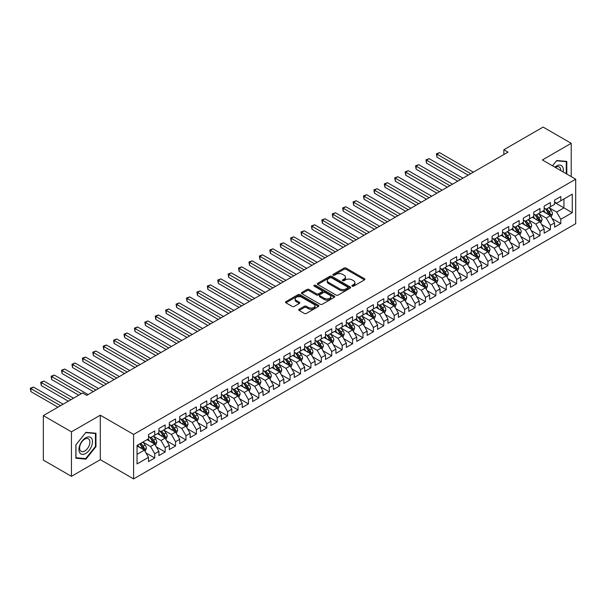 <?xml version="1.0" encoding="UTF-8"?>
<svg xmlns="http://www.w3.org/2000/svg" width="606" height="606" viewBox="0 0 606 606"><rect width="100%" height="100%" fill="white"/><g stroke="black" fill="none" stroke-linecap="round" stroke-linejoin="round"><path stroke-width="0.91" d="M352.184 286.153A1.015 0.583 0 0 0 353.616 286.153L364.471 279.889A1.447 0.833 0 0 0 364.895 279.298A1.447 0.833 0 0 0 364.471 278.707L346.079 268.087A1.447 0.833 0 0 0 344.034 268.087L333.171 274.351A1.015 0.583 0 0 0 332.876 274.768A1.015 0.583 0 0 0 333.171 275.177A1.015 0.583 0 0 0 334.603 275.177L336.012 274.366A4.628 2.674 0 0 1 342.549 274.366L344.087 275.253A4.628 2.674 0 0 1 345.443 277.139A4.628 2.674 0 0 1 344.087 279.033L342.678 279.843A1.015 0.583 0 0 0 342.382 280.252A1.015 0.583 0 0 0 342.678 280.669A1.015 0.583 0 0 0 344.11 280.669L345.518 279.858A4.628 2.674 0 0 1 352.056 279.858L353.586 280.745A4.628 2.674 0 0 1 354.942 282.631A4.628 2.674 0 0 1 353.586 284.517L352.184 285.328A1.015 0.583 0 0 0 351.889 285.744A1.015 0.583 0 0 0 352.184 286.153L352.184 285.328M299.167 309.272A1.447 0.833 0 0 0 298.743 309.863A1.447 0.833 0 0 0 299.167 310.454L304.326 313.431A1.447 0.833 0 0 0 306.371 313.431L318.43 306.469A1.447 0.833 0 0 0 318.854 305.878A1.447 0.833 0 0 0 318.43 305.288L300.038 294.667A1.447 0.833 0 0 0 297.993 294.667L285.934 301.629A1.447 0.833 0 0 0 285.509 302.22A1.447 0.833 0 0 0 285.934 302.811L292.168 306.409A1.447 0.833 0 0 0 294.213 306.409L299.372 303.432A1.447 0.833 0 0 0 299.796 302.841A1.447 0.833 0 0 0 299.372 302.25L296.281 300.462A3.863 2.235 0 0 1 295.145 298.887A3.863 2.235 0 0 1 297.538 296.826A3.863 2.235 0 0 1 301.75 297.304L313.863 304.303A3.863 2.235 0 0 1 314.991 305.878A3.863 2.235 0 0 1 312.605 307.939A3.863 2.235 0 0 1 308.393 307.454L306.371 306.288A1.447 0.833 0 0 0 304.326 306.288L299.167 309.272L299.167 310.454L304.326 307.492L304.326 306.288M71.447 431.851L71.447 476.339L100.293 459.681L100.293 415.201L71.447 431.851L43.337 415.625L82.59 392.961L86.756 395.362L508.025 152.144L503.859 149.743L503.859 154.553M100.293 415.201L133.608 434.434L575.7 179.194L575.7 223.682L133.608 478.922L133.608 434.434M571.223 176.611L571.223 143.311L542.385 159.961L575.7 179.194M571.223 143.311L543.112 127.078L503.859 149.743M336.11 295.077A1.447 0.833 0 0 0 338.156 295.077L350.215 288.115A1.447 0.833 0 0 0 350.639 287.524A1.447 0.833 0 0 0 350.215 286.941L331.823 276.313A1.447 0.833 0 0 0 329.778 276.313L317.718 283.282A1.447 0.833 0 0 0 317.294 283.866A1.447 0.833 0 0 0 317.718 284.456L336.11 295.077M314.597 286.373A1.015 0.583 0 0 1 315.62 286.517L315.62 285.312L334.323 296.114A1.447 0.833 0 0 1 334.747 296.705A1.447 0.833 0 0 1 334.323 297.296L322.263 304.257A1.447 0.833 0 0 1 320.218 304.257L301.826 293.637L306.984 290.675L306.984 289.471L301.826 292.456A1.447 0.833 0 0 0 301.402 293.046A1.447 0.833 0 0 0 301.826 293.637L301.826 292.456M306.984 290.675A1.447 0.833 0 0 1 309.03 290.675L309.03 289.471A1.447 0.833 0 0 0 306.984 289.471M309.03 289.471L316.491 293.781A1.447 0.833 0 0 0 318.536 293.781L321.96 291.804A1.447 0.833 0 0 0 322.384 291.213A1.447 0.833 0 0 0 321.96 290.622L314.188 286.138A1.015 0.583 0 0 1 313.893 285.729A1.015 0.583 0 0 1 314.522 285.191A1.015 0.583 0 0 1 315.62 285.312M554.566 202.465L563.936 207.873L563.936 198.973L572.261 194.162L560.808 200.775L560.808 196.511L554.566 200.116L554.566 204.381L550.399 206.79L550.399 202.518L544.15 206.131L544.15 210.396L539.984 212.797L539.984 208.532L533.742 212.138L533.742 216.41L529.576 218.811L529.576 214.547L523.326 218.152L523.326 222.417L519.16 224.826L519.16 220.554L512.918 224.159L512.918 228.432L508.752 230.833L508.752 226.568L502.503 230.174L502.503 234.439L498.337 236.848L498.337 232.575L492.095 236.181L492.095 240.453L487.928 242.855L487.928 238.59L481.679 242.195L481.679 246.46L477.513 248.869L477.513 244.597L471.271 248.21L471.271 252.475L467.105 254.876L467.105 250.611L460.855 254.217L460.855 258.489L456.689 260.891L456.689 256.626L450.447 260.232L450.447 264.496L446.281 266.905L446.281 262.633L440.032 266.239L440.032 270.511L435.865 272.912L435.865 268.647L429.624 272.253L429.624 276.518L425.457 278.927L425.457 274.654L419.208 278.26L419.208 282.532L415.042 284.934L415.042 280.669L408.792 284.275L408.792 288.539L404.634 290.948L404.634 286.676L398.384 290.289L398.384 294.554L394.218 296.955L394.218 292.69L387.969 296.296L387.969 300.568L383.81 302.97L383.81 298.705L377.561 302.311L377.561 306.575L373.394 308.984L373.394 304.712L367.145 308.318L367.145 312.59L362.986 314.991L362.986 310.726L356.737 314.332L356.737 318.597L352.571 321.006L352.571 316.733L346.321 320.339L346.321 324.611L342.163 327.013L342.163 322.748L335.913 326.354L335.913 330.618L331.747 333.027L331.747 328.755L325.498 332.368L325.498 336.633L321.339 339.034L321.339 334.77L315.09 338.375L315.09 342.648L310.923 345.049L310.923 340.784L304.674 344.39L304.674 348.655L300.508 351.063L300.508 346.791L294.266 350.397L294.266 354.669L290.1 357.07L290.1 352.806L283.85 356.411L283.85 360.676L279.684 363.085L279.684 358.813L273.442 362.418L273.442 366.691L269.276 369.092L269.276 364.827L263.027 368.433L263.027 372.698L258.86 375.106L258.86 370.834L252.619 374.447L252.619 378.712L248.452 381.113L248.452 376.849L242.203 380.454L242.203 384.727L238.037 387.128L238.037 382.863L231.795 386.469L231.795 390.734L227.629 393.142L227.629 388.87L221.379 392.476L221.379 396.748L217.213 399.149L217.213 394.885L210.971 398.49L210.971 402.755L206.805 405.164L206.805 400.892L200.556 404.497L200.556 408.77L196.389 411.171L196.389 406.906L190.148 410.512L190.148 414.777L185.981 417.186L185.981 412.913L179.732 416.527L179.732 420.791L175.566 423.193L175.566 418.928L169.324 422.533L169.324 426.806L165.158 429.207L165.158 424.942L158.908 428.548L158.908 432.813L154.742 435.222L154.742 430.949L148.5 434.555L148.5 438.827L137.047 445.44L137.047 463.954L148.5 457.341L144.334 450.129L137.047 445.918M572.261 194.162L572.261 212.683L560.808 219.296L556.649 212.077L549.097 207.722M552.013 218.478L560.808 223.561L560.808 219.296M560.808 223.561L554.566 227.167L554.566 222.902L550.399 225.303L546.233 218.092L538.689 213.729M541.597 224.493L550.399 229.576L550.399 225.303M550.399 229.576L544.15 233.181L544.15 228.909L539.984 231.318L535.825 224.099L528.273 219.743M531.189 230.507L539.984 235.582L539.984 231.318M539.984 235.582L533.742 239.188L533.742 234.923L529.576 237.325L525.41 230.113L517.865 225.758M520.774 236.514L529.576 241.597L529.576 237.325M529.576 241.597L523.326 245.203L523.326 240.93L519.16 243.339L515.002 236.128L507.449 231.765M510.366 242.529L519.16 247.604L519.16 243.339M519.16 247.604L512.918 251.21L512.918 246.945L508.752 249.346L504.586 242.135L497.034 237.779M499.95 248.536L508.752 253.619L508.752 249.346M508.752 253.619L502.503 257.224L502.503 252.96L498.337 255.361L494.178 248.149L486.626 243.786M489.542 254.55L498.337 259.626L498.337 255.361M498.337 259.626L492.095 263.239L492.095 258.967L487.928 261.375L483.762 254.156L476.21 249.801M479.126 260.557L487.928 265.64L487.928 261.375M487.928 265.64L481.679 269.246L481.679 264.981L477.513 267.382L473.347 260.171L465.802 255.808M468.718 266.572L477.513 271.655L477.513 267.382M477.513 271.655L471.271 275.26L471.271 270.988L467.105 273.397L462.939 266.178L455.386 261.822M458.303 272.586L467.105 277.662L467.105 273.397M467.105 277.662L460.855 281.267L460.855 277.003L456.689 279.404L452.523 272.192L444.978 267.837M447.895 278.593L456.689 283.676L456.689 279.404M456.689 283.676L450.447 287.282L450.447 283.01L446.281 285.418L442.115 278.207L434.563 273.844M437.479 284.608L446.281 289.683L446.281 285.418M446.281 289.683L440.032 293.289L440.032 289.024L435.865 291.425L431.699 284.214L424.155 279.858M427.071 290.615L435.865 295.698L435.865 291.425M435.865 295.698L429.624 299.303L429.624 295.039L425.457 297.44L421.291 290.229L413.739 285.865M416.655 296.629L425.457 301.705L425.457 297.44M425.457 301.705L419.208 305.318L419.208 301.046L415.042 303.454L410.876 296.236L403.331 291.88M406.247 302.636L415.042 307.719L415.042 303.454M415.042 307.719L408.792 311.325L408.792 307.06L404.634 309.461L400.468 302.25L392.915 297.887M395.832 308.651L404.634 313.734L404.634 309.461M404.634 313.734L398.384 317.339L398.384 313.067L394.218 315.476L390.052 308.257L382.507 303.901M385.424 314.665L394.218 319.741L394.218 315.476M394.218 319.741L387.969 323.346L387.969 319.082L383.81 321.483L379.644 314.272L372.092 309.916M375.008 320.672L383.81 325.755L383.81 321.483M383.81 325.755L377.561 329.361L377.561 325.089L373.394 327.498L369.228 320.286L361.684 315.923M364.6 326.687L373.394 331.762L373.394 327.498M373.394 331.762L367.145 335.368L367.145 331.103L362.986 333.505L358.82 326.293L351.268 321.938M354.184 332.694L362.986 337.777L362.986 333.505M362.986 337.777L356.737 341.383L356.737 337.118L352.571 339.519L348.405 332.308L340.86 327.944M343.776 338.709L352.571 343.784L352.571 339.519M352.571 343.784L346.321 347.397L346.321 343.125L342.163 345.534L337.996 338.315L330.444 333.959M333.361 344.716L342.163 349.798L342.163 345.534M342.163 349.798L335.913 353.404L335.913 349.139L331.747 351.541L327.581 344.329L320.036 339.966M322.953 350.73L331.747 355.813L331.747 351.541M331.747 355.813L325.498 359.419L325.498 355.146L321.339 357.555L317.173 350.336L309.621 345.981M312.537 356.745L321.339 361.82L321.339 357.555M321.339 361.82L315.09 365.426L315.09 361.161L310.923 363.562L306.757 356.351L299.212 351.995M302.129 362.752L310.923 367.834L310.923 363.562M310.923 367.834L304.674 371.44L304.674 367.168L300.508 369.577L296.349 362.365L288.797 358.002M291.713 368.766L300.508 373.841L300.508 369.577M300.508 373.841L294.266 377.447L294.266 373.182L290.1 375.584L285.934 368.372L278.389 364.017M281.305 374.773L290.1 379.856L290.1 375.584M290.1 379.856L283.85 383.462L283.85 379.197L279.684 381.598L275.525 374.387L267.973 370.024M270.89 380.788L279.684 385.863L279.684 381.598M279.684 385.863L273.442 389.476L273.442 385.204L269.276 387.613L265.11 380.394L257.565 376.038M260.474 386.795L269.276 391.877L269.276 387.613M269.276 391.877L263.027 395.483L263.027 391.218L258.86 393.62L254.702 386.408L247.15 382.045M250.066 392.809L258.86 397.892L258.86 393.62M258.86 397.892L252.619 401.498L252.619 397.225L248.452 399.634L244.286 392.415L236.741 388.06M239.65 398.824L248.452 403.899L248.452 399.634M248.452 403.899L242.203 407.505L242.203 403.24L238.037 405.641L233.878 398.43L226.326 394.074M229.242 404.831L238.037 409.914L238.037 405.641M238.037 409.914L231.795 413.519L231.795 409.247L227.629 411.656L223.462 404.444L215.918 400.081M218.827 410.845L227.629 415.921L227.629 411.656M227.629 415.921L221.379 419.526L221.379 415.262L217.213 417.663L213.054 410.451L205.502 406.096M208.419 416.852L217.213 421.935L217.213 417.663M217.213 421.935L210.971 425.541L210.971 421.276L206.805 423.677L202.639 416.466L195.087 412.103M198.003 422.867L206.805 427.942L206.805 423.677M206.805 427.942L200.556 431.555L200.556 427.283L196.389 429.692L192.231 422.473L184.678 418.117M187.595 428.874L196.389 433.957L196.389 429.692M196.389 433.957L190.148 437.562L190.148 433.298L185.981 435.699L181.815 428.487L174.263 424.124M177.179 434.888L185.981 439.971L185.981 435.699M185.981 439.971L179.732 443.577L179.732 439.305L175.566 441.713L171.4 434.494L163.855 430.139M166.771 440.903L175.566 445.978L175.566 441.713M175.566 445.978L169.324 449.584L169.324 445.319L165.158 447.72L160.991 440.509L153.439 436.153M156.356 446.91L165.158 451.993L165.158 447.72M165.158 451.993L158.908 455.598L158.908 451.326L154.742 453.735L150.576 446.524L143.031 442.16M145.948 452.924L154.742 458L154.742 453.735M154.742 458L148.5 461.605L148.5 457.341M148.5 436.418L150.576 437.623L154.742 435.222M137.047 454.333L144.334 450.129M158.908 430.411L160.991 431.608L165.158 429.207M150.576 446.524L154.742 444.115L147.038 439.668M158.908 451.326L154.742 444.115M169.324 424.397L171.4 425.601L175.566 423.193M160.991 440.509L165.158 438.108L157.454 433.654M169.324 445.319L165.158 438.108M179.732 418.39L181.815 419.587L185.981 417.186M171.4 434.494L175.566 432.093L167.862 427.647M179.732 439.305L175.566 432.093M190.148 412.375L192.231 413.58L196.389 411.171M181.815 428.487L185.981 426.079L178.278 421.632M190.148 433.298L185.981 426.079M200.556 406.361L202.639 407.565L206.805 405.164M192.231 422.473L196.389 420.072L188.686 415.625M200.556 427.283L196.389 420.072M210.971 400.354L213.054 401.558L217.213 399.149M202.639 416.466L206.805 414.057L199.101 409.611M210.971 421.276L206.805 414.057M221.379 394.339L223.462 395.544L227.629 393.142M213.054 410.451L217.213 408.05L209.509 403.596M221.379 415.262L217.213 408.05M231.795 388.332L233.878 389.529L238.037 387.128M223.462 404.444L227.629 402.036L219.925 397.589M231.795 409.247L227.629 402.036M242.203 382.318L244.286 383.522L248.452 381.113M233.878 398.43L238.037 396.029L230.333 391.574M242.203 403.24L238.037 396.029M252.619 376.311L254.702 377.508L258.86 375.106M244.286 392.415L248.452 390.014L240.749 385.567M252.619 397.225L248.452 390.014M263.027 370.296L265.11 371.501L269.276 369.092M254.702 386.408L258.86 383.999L251.157 379.553M263.027 391.218L258.86 383.999M273.442 364.282L275.525 365.486L279.684 363.085M265.11 380.394L269.276 377.992L261.572 373.546M273.442 385.204L269.276 377.992M283.85 358.275L285.934 359.479L290.1 357.07M275.525 374.387L279.684 371.978L271.98 367.531M283.85 379.197L279.684 371.978M294.266 352.26L296.349 353.465L300.508 351.063M285.934 368.372L290.1 365.971L282.396 361.517M294.266 373.182L290.1 365.971M304.674 346.253L306.757 347.45L310.923 345.049M296.349 362.365L300.508 359.956L292.804 355.51M304.674 367.168L300.508 359.956M315.09 340.239L317.173 341.443L321.339 339.034M306.757 356.351L310.923 353.949L303.22 349.495M315.09 361.161L310.923 353.949M325.498 334.232L327.581 335.429L331.747 333.027M317.173 350.336L321.339 347.935L313.628 343.488M325.498 355.146L321.339 347.935M335.913 328.217L337.996 329.422L342.163 327.013M327.581 344.329L331.747 341.92L324.043 337.474M335.913 349.139L331.747 341.92M346.321 322.203L348.405 323.407L352.571 321.006M337.996 338.315L342.163 335.913L334.451 331.467M346.321 343.125L342.163 335.913M356.737 316.196L358.82 317.4L362.986 314.991M348.405 332.308L352.571 329.899L344.867 325.452M356.737 337.118L352.571 329.899M367.145 310.181L369.228 311.386L373.394 308.984M358.82 326.293L362.986 323.892L355.275 319.438M367.145 331.103L362.986 323.892M377.561 304.174L379.644 305.371L383.81 302.97M369.228 320.286L373.394 317.877L365.691 313.431M377.561 325.089L373.394 317.877M387.969 298.16L390.052 299.364L394.218 296.955M379.644 314.272L383.81 311.87L376.099 307.416M387.969 319.082L383.81 311.87M398.384 292.153L400.468 293.349L404.634 290.948M390.052 308.257L394.218 305.856L386.514 301.409M398.384 313.067L394.218 305.856M408.792 286.138L410.876 287.342L415.042 284.934M400.468 302.25L404.634 299.841L396.93 295.395M408.792 307.06L404.634 299.841M419.208 280.123L421.291 281.328L425.457 278.927M410.876 296.236L415.042 293.834L407.338 289.388M419.208 301.046L415.042 293.834M429.624 274.117L431.699 275.321L435.865 272.912M421.291 290.229L425.457 287.82L417.754 283.373M429.624 295.039L425.457 287.82M440.032 268.102L442.115 269.306L446.281 266.905M431.699 284.214L435.865 281.813L428.162 277.359M440.032 289.024L435.865 281.813M450.447 262.095L452.523 263.292L456.689 260.891M442.115 278.207L446.281 275.798L438.577 271.352M450.447 283.01L446.281 275.798M460.855 256.08L462.939 257.285L467.105 254.876M452.523 272.192L456.689 269.791L448.985 265.337M460.855 277.003L456.689 269.791M471.271 250.073L473.347 251.27L477.513 248.869M462.939 266.178L467.105 263.777L459.401 259.33M471.271 270.988L467.105 263.777M481.679 244.059L483.762 245.263L487.928 242.855M473.347 260.171L477.513 257.762L469.809 253.316M481.679 264.981L477.513 257.762M492.095 238.044L494.178 239.249L498.337 236.848M483.762 254.156L487.928 251.755L480.225 247.309M492.095 258.967L487.928 251.755M502.503 232.037L504.586 233.242L508.752 230.833M494.178 248.149L498.337 245.741L490.633 241.294M502.503 252.96L498.337 245.741M512.918 226.023L515.002 227.227L519.16 224.826M504.586 242.135L508.752 239.734L501.048 235.28M512.918 246.945L508.752 239.734M523.326 220.016L525.41 221.213L529.576 218.811M515.002 236.128L519.16 233.719L511.456 229.273M523.326 240.93L519.16 233.719M533.742 214.001L535.825 215.206L539.984 212.797M525.41 230.113L529.576 227.712L521.872 223.258M533.742 234.923L529.576 227.712M544.15 207.994L546.233 209.191L550.399 206.79M535.825 224.099L539.984 221.698L532.28 217.251M544.15 228.909L539.984 221.698M554.566 201.98L556.649 203.184L560.808 200.775M546.233 218.092L550.399 215.683L542.696 211.236M554.566 222.902L550.399 215.683M43.337 415.625L43.337 460.105L71.447 476.339M100.293 459.681L133.608 478.922M556.649 212.077L563.936 207.873L572.261 212.683M566.799 174.058L566.799 161.408L556.747 160.514L552.498 165.802M95.968 446.637L95.968 433.237L85.923 432.343L75.871 444.842L75.871 458.234L85.923 459.136L95.968 446.637L95.445 446.334M352.586 286.297L353.586 285.721A4.628 2.674 0 0 0 354.942 283.835L354.942 282.631M345.443 277.139L345.443 278.343A4.628 2.674 0 0 1 344.087 280.23L343.087 280.813M364.471 278.707L364.471 279.889L346.079 269.284A1.447 0.833 0 0 0 344.034 269.284L333.58 275.321M350.2 288.13L331.823 277.518A1.447 0.833 0 0 0 329.778 277.518L317.733 284.472M347.662 287.941A1.015 0.583 0 0 0 347.958 287.524A1.015 0.583 0 0 0 347.662 287.115L331.512 277.79A1.015 0.583 0 0 0 330.081 277.79L328.603 278.646A4.628 2.674 0 0 0 327.248 280.533A4.628 2.674 0 0 0 328.603 282.426L339.64 288.797A4.628 2.674 0 0 0 346.177 288.797L347.662 287.941L347.662 289.145A1.015 0.583 0 0 0 347.958 288.729L347.958 287.524M327.248 280.533L327.248 281.737A4.628 2.674 0 0 0 328.603 283.623L328.603 282.426M347.662 289.145L346.177 290.001A4.628 2.674 0 0 1 339.64 290.001L328.603 283.623M309.03 290.675L316.491 294.986A1.447 0.833 0 0 0 318.536 294.986L321.96 293.009A1.447 0.833 0 0 0 322.384 292.418L322.384 291.213M315.62 286.517L334.307 297.304M324.233 298.25A3.863 2.235 0 0 0 328.444 298.735A3.863 2.235 0 0 0 330.831 296.675A3.863 2.235 0 0 0 329.702 295.092L325.43 292.63A1.447 0.833 0 0 0 323.392 292.63L319.968 294.607A1.447 0.833 0 0 0 319.544 295.198A1.447 0.833 0 0 0 319.968 295.789L324.233 298.25L324.233 299.455A3.863 2.235 0 0 0 328.444 299.94A3.863 2.235 0 0 0 330.831 297.872L330.831 296.675M319.544 295.198L319.544 296.402A1.447 0.833 0 0 0 319.968 296.993L319.968 295.789M324.233 299.455L319.968 296.993M314.991 305.878L314.991 307.083A3.863 2.235 0 0 1 312.605 309.143A3.863 2.235 0 0 1 308.393 308.659L306.371 307.492A1.447 0.833 0 0 0 304.326 307.492M295.145 298.887L295.145 300.091A3.863 2.235 0 0 0 296.281 301.667L296.281 300.462M299.356 303.439L296.281 301.667M318.43 305.288L318.43 306.469L300.038 295.872A1.447 0.833 0 0 0 297.993 295.872L285.949 302.818M84.863 458.522L85.923 459.136M551.172 217.024L552.46 213.873A3.901 2.25 -120 0 0 551.218 210.547L549.006 207.593M545.476 212.842L543.794 210.6M473.347 172.165L439.539 152.644L436.941 154.151L436.941 157.151L468.143 175.172M545.074 208.525L547.991 212.411A3.901 2.25 60 0 1 549.104 214.759C549.687 215.539 550.104 215.304 550.354 214.039A3.901 2.25 -120 0 0 549.233 211.691L547.021 208.737M545.764 208.918L548.491 212.57A1.985 1.151 60 0 1 548.854 213.168L550.354 214.039M436.941 157.151L436.365 153.818L470.748 173.664M436.365 153.818L439.539 152.644M540.757 223.031L542.044 219.88A3.901 2.25 -120 0 0 540.802 216.562L538.59 213.607M535.068 218.857L533.386 216.615M462.939 178.172L429.131 158.658L426.526 160.158L426.526 163.165L457.735 181.179M539.249 221.273L539.938 220.046A3.901 2.25 -120 0 0 538.825 217.698L536.613 214.751M535.348 214.933L538.083 218.577A1.985 1.151 60 0 1 538.446 219.183L539.938 220.046M534.666 214.539L537.575 218.425A3.901 2.25 60 0 1 538.689 220.766L538.772 220.993M426.526 163.165L425.957 159.832L460.333 179.679M425.957 159.832L429.131 158.658M530.348 229.045L531.636 225.894A3.901 2.25 -120 0 0 530.394 222.569L528.182 219.614M524.652 224.871L522.97 222.622M452.523 184.186L418.716 164.665L416.117 166.173L416.117 169.18L447.319 187.193M524.251 220.546L527.159 224.432A3.901 2.25 60 0 1 528.28 226.78C528.864 227.568 529.28 227.326 529.53 226.061A3.901 2.25 -120 0 0 528.409 223.712L526.197 220.758M524.94 220.94L527.667 224.591A1.985 1.151 60 0 1 528.031 225.197L529.53 226.061M416.117 169.18L415.542 165.839L449.925 185.686M415.542 165.839L418.716 164.665M563.103 171.922A9.575 5.522 120 0 0 562.406 166.499A9.575 5.522 120 0 0 554.876 167.173M560.709 170.544A7.249 4.181 120 0 0 560.027 167.718A7.249 4.181 120 0 0 559.217 166.961A7.249 4.181 120 0 0 555.369 167.461M556.52 160.795L566.277 161.673L566.277 173.755M565.633 161.302L566.277 161.673M552.52 165.809L556.543 160.81M79.848 452.909A9.575 5.522 120 0 0 89.097 450.432A9.575 5.522 120 0 0 91.574 438.327A9.575 5.522 120 0 0 82.325 440.804A9.575 5.522 120 0 0 79.848 452.909M80.325 450.591A7.249 4.181 120 0 0 81.143 451.349A7.249 4.181 120 0 0 87.885 447.963A7.249 4.181 120 0 0 89.203 439.547A7.249 4.181 120 0 0 88.385 438.797A7.249 4.181 120 0 0 81.643 442.175A7.249 4.181 120 0 0 80.325 450.591M85.711 432.639L95.445 433.51L95.445 446.486L85.711 458.598L75.977 457.727L75.977 444.751L85.688 432.623M94.801 433.138L95.445 433.51M519.933 235.052L521.221 231.901A3.901 2.25 -120 0 0 519.978 228.583L517.766 225.629M514.244 230.878L512.562 228.636M442.115 190.201L408.308 170.68L405.702 172.18L405.702 175.187L436.911 193.2M513.843 226.561L516.751 230.447A3.901 2.25 60 0 1 517.865 232.795C518.456 233.575 518.872 233.333 519.115 232.068A3.901 2.25 -120 0 0 518.001 229.727L515.789 226.773M514.524 226.955L517.259 230.598A1.985 1.151 60 0 1 517.622 231.204L519.115 232.068M405.702 175.187L405.134 171.854L439.509 191.701M405.134 171.854L408.308 170.68M509.525 241.067L510.813 237.916A3.901 2.25 -120 0 0 509.57 234.59L507.358 231.643M503.828 236.893L502.147 234.643M431.699 196.208L397.892 176.694L395.294 178.194L395.294 181.202L426.495 199.215M503.427 232.568L506.336 236.454A3.901 2.25 60 0 1 507.457 238.802C508.04 239.59 508.457 239.347 508.707 238.082A3.901 2.25 -120 0 0 507.586 235.734L505.374 232.78M504.116 232.969L506.843 236.613A1.985 1.151 60 0 1 507.207 237.219L508.707 238.082M395.294 181.202L394.718 177.861L429.101 197.715M394.718 177.861L397.892 176.694M499.109 247.074L500.397 243.93A3.901 2.25 -120 0 0 499.155 240.605L496.943 237.65M493.42 242.9L491.739 240.658M421.291 202.222L387.484 182.701L384.878 184.201L384.878 187.209L416.087 205.229M493.019 238.582L495.928 242.468A3.901 2.25 60 0 1 497.041 244.816C497.632 245.597 498.049 245.362 498.291 244.097A3.901 2.25 -120 0 0 497.178 241.749L494.966 238.794M493.701 238.976L496.435 242.627A1.985 1.151 60 0 1 496.799 243.226L498.291 244.097M384.878 187.209L384.31 183.876L418.685 203.722M384.31 183.876L387.484 182.701M488.701 253.088L489.989 249.937A3.901 2.25 -120 0 0 488.747 246.612L486.535 243.665M483.005 248.915L481.323 246.665M410.876 208.229L377.068 188.716L374.47 190.216L374.47 193.223L405.672 211.236M482.603 244.589L485.512 248.475A3.901 2.25 60 0 1 486.633 250.823C487.216 251.611 487.633 251.369 487.883 250.104A3.901 2.25 -120 0 0 486.762 247.756L484.55 244.801M483.293 244.991L486.02 248.634A1.985 1.151 60 0 1 486.383 249.24L487.883 250.104M374.47 193.223L373.894 189.883L408.277 209.737M373.894 189.883L377.068 188.716M478.285 259.103L479.573 255.952A3.901 2.25 -120 0 0 478.331 252.626L476.119 249.672M472.597 254.921L470.915 252.679M400.468 214.244L366.66 194.723L364.055 196.23L364.055 199.23L395.263 217.251M472.195 250.604L475.104 254.49A3.901 2.25 60 0 1 476.218 256.838C476.808 257.618 477.225 257.383 477.467 256.118A3.901 2.25 -120 0 0 476.354 253.77L474.142 250.816M472.877 250.998L475.612 254.649A1.985 1.151 60 0 1 475.975 255.247L477.467 256.118M364.055 199.23L363.486 195.897L397.862 215.744M363.486 195.897L366.66 194.723M467.87 265.11L469.165 261.959A3.901 2.25 -120 0 0 467.915 258.641L465.703 255.687M462.181 260.936L460.499 258.694M390.052 220.251L356.245 200.737L353.646 202.237L353.646 205.245L384.848 223.258M461.78 256.618L464.688 260.504A3.901 2.25 60 0 1 465.809 262.845C466.393 263.633 466.809 263.39 467.059 262.125A3.901 2.25 -120 0 0 465.938 259.777L463.726 256.83M462.469 257.012L465.196 260.656A1.985 1.151 60 0 1 465.56 261.262L467.059 262.125M353.646 205.245L353.071 201.912L387.454 221.758M353.071 201.912L356.245 200.737M457.462 271.124L458.75 267.973A3.901 2.25 -120 0 0 457.507 264.648L455.295 261.694M451.773 266.943L450.091 264.701M379.644 226.265L345.837 206.744L343.231 208.252L343.231 211.259L374.44 229.273M451.372 262.625L454.28 266.511A3.901 2.25 60 0 1 455.394 268.859C455.985 269.647 456.401 269.405 456.644 268.14A3.901 2.25 -120 0 0 455.53 265.792L453.318 262.837M452.053 263.019L454.788 266.67A1.985 1.151 60 0 1 455.144 267.276L456.644 268.14M343.231 211.259L342.663 207.919L377.038 227.765M342.663 207.919L345.837 206.744M447.046 277.131L448.342 273.98A3.901 2.25 -120 0 0 447.092 270.662L444.88 267.708M441.357 272.958L439.676 270.715M369.228 232.28L335.421 212.759L332.823 214.259L332.823 217.266L364.024 235.28M440.956 268.64L443.865 272.526A3.901 2.25 60 0 1 444.986 274.874C445.569 275.654 445.986 275.412 446.236 274.147A3.901 2.25 -120 0 0 445.115 271.806L442.903 268.852M441.645 269.034L444.372 272.677A1.985 1.151 60 0 1 444.736 273.283L446.236 274.147M332.823 217.266L332.247 213.933L366.63 233.78M332.247 213.933L335.421 212.759M436.638 283.146L437.926 279.995A3.901 2.25 -120 0 0 436.684 276.669L434.472 273.723M430.949 278.972L429.268 276.722M358.82 238.287L325.013 218.774L322.407 220.273L322.407 223.281L353.609 241.294M430.548 274.647L433.457 278.533A3.901 2.25 60 0 1 434.57 280.881C435.161 281.669 435.578 281.426 435.82 280.161A3.901 2.25 -120 0 0 434.707 277.813L432.495 274.859M431.23 275.048L433.964 278.692A1.985 1.151 60 0 1 434.32 279.298L435.82 280.161M322.407 223.281L321.839 219.94L356.214 239.794M321.839 219.94L325.013 218.774M426.223 289.153L427.518 286.009A3.901 2.25 -120 0 0 426.268 282.684L424.056 279.73M420.534 284.979L418.852 282.737M348.405 244.301L314.597 224.781L311.999 226.28L311.999 229.288L343.201 247.309M420.132 280.661L423.041 284.547A3.901 2.25 60 0 1 424.162 286.896C424.745 287.676 425.162 287.441 425.412 286.176A3.901 2.25 -120 0 0 424.291 283.828L422.079 280.873M420.822 281.055L423.549 284.706A1.985 1.151 60 0 1 423.912 285.305L425.412 286.176M311.999 229.288L311.423 225.955L345.806 245.801M311.423 225.955L314.597 224.781M415.814 295.167L417.102 292.016A3.901 2.25 -120 0 0 415.86 288.691L413.648 285.744M410.126 290.994L408.444 288.744M337.996 250.308L304.189 230.795L301.583 232.295L301.583 235.302L332.785 253.316M409.717 286.668L412.633 290.554A3.901 2.25 60 0 1 413.747 292.903C414.337 293.69 414.754 293.448 414.996 292.183A3.901 2.25 -120 0 0 413.883 289.835L411.671 286.88M410.406 287.07L413.14 290.713A1.985 1.151 60 0 1 413.497 291.319L414.996 292.183M301.583 235.302L301.008 231.962L335.391 251.816M301.008 231.962L304.189 230.795M405.399 301.182L406.694 298.031A3.901 2.25 -120 0 0 405.444 294.705L403.232 291.751M399.71 297.001L398.028 294.758M327.581 256.323L293.774 236.802L291.175 238.31L291.175 241.309L322.377 259.33M399.309 292.683L402.217 296.569A3.901 2.25 60 0 1 403.338 298.917C403.922 299.697 404.338 299.462 404.588 298.197A3.901 2.25 -120 0 0 403.467 295.849L401.255 292.895M399.998 293.077L402.725 296.728A1.985 1.151 60 0 1 403.088 297.326L404.588 298.197M291.175 241.309L290.6 237.976L324.983 257.823M290.6 237.976L293.774 236.802M394.991 307.189L396.279 304.038A3.901 2.25 -120 0 0 395.036 300.72L392.824 297.766M389.302 303.015L387.62 300.773M317.173 262.33L283.366 242.817L280.76 244.316L280.76 247.324L311.961 265.337M388.893 298.697L391.809 302.583A3.901 2.25 60 0 1 392.923 304.924C393.514 305.712 393.93 305.469 394.173 304.204A3.901 2.25 -120 0 0 393.059 301.856L390.847 298.909M389.582 299.091L392.317 302.735A1.985 1.151 60 0 1 392.673 303.341L394.173 304.204M280.76 247.324L280.184 243.991L314.567 263.837M280.184 243.991L283.366 242.817M384.575 313.204L385.87 310.052A3.901 2.25 -120 0 0 384.621 306.727L382.409 303.773M378.886 309.022L377.205 306.78M306.757 268.344L272.95 248.824L270.352 250.331L270.352 253.338L301.553 271.352M378.485 304.704L381.394 308.59A3.901 2.25 60 0 1 382.515 310.939C383.098 311.726 383.515 311.484 383.765 310.219A3.901 2.25 -120 0 0 382.644 307.871L380.432 304.916M379.174 305.098L381.901 308.749A1.985 1.151 60 0 1 382.265 309.355L383.765 310.219M270.352 253.338L269.776 249.998L304.159 269.844M269.776 249.998L272.95 248.824M374.167 319.21L375.455 316.059A3.901 2.25 -120 0 0 374.213 312.741L372.001 309.787M368.478 315.037L366.797 312.794M296.349 274.359L262.542 254.838L259.936 256.338L259.936 259.345L291.138 277.359M368.069 310.719L370.986 314.605A3.901 2.25 60 0 1 372.099 316.953C372.69 317.733 373.107 317.491 373.349 316.226A3.901 2.25 -120 0 0 372.235 313.885L370.024 310.931M368.759 311.113L371.493 314.756A1.985 1.151 60 0 1 371.849 315.362L373.349 316.226M259.936 259.345L259.36 256.012L293.743 275.859M259.36 256.012L262.542 254.838M363.751 325.225L365.047 322.074A3.901 2.25 -120 0 0 363.797 318.748L361.585 315.802M358.063 321.051L356.381 318.801M285.934 280.366L252.126 260.853L249.52 262.353L249.52 265.36L280.729 283.373M357.661 316.726L360.57 320.612A3.901 2.25 60 0 1 361.691 322.96C362.274 323.748 362.691 323.506 362.941 322.24A3.901 2.25 -120 0 0 361.82 319.892L359.608 316.938M358.343 317.127L361.078 320.771A1.985 1.151 60 0 1 361.441 321.377L362.941 322.24M249.52 265.36L248.952 262.019L283.328 281.873M248.952 262.019L252.126 260.853M353.343 331.232L354.631 328.088A3.901 2.25 -120 0 0 353.389 324.763L351.177 321.809M347.647 327.058L345.973 324.816M275.525 286.38L241.718 266.86L239.112 268.36L239.112 271.367L270.314 289.388M347.246 322.74L350.162 326.626A3.901 2.25 60 0 1 351.275 328.975C351.866 329.755 352.283 329.52 352.525 328.255A3.901 2.25 -120 0 0 351.412 325.907L349.2 322.953M347.935 323.134L350.669 326.785A1.985 1.151 60 0 1 351.025 327.384L352.525 328.255M239.112 271.367L238.537 268.034L272.92 287.88M238.537 268.034L241.718 266.86M342.928 337.247L344.223 334.095A3.901 2.25 -120 0 0 342.973 330.77L340.761 327.823M337.239 333.073L335.557 330.823M265.11 292.387L231.303 272.874L228.697 274.374L228.697 277.381L259.906 295.395M336.838 328.747L339.746 332.633A3.901 2.25 60 0 1 340.867 334.982C341.451 335.769 341.867 335.527 342.117 334.262A3.901 2.25 -120 0 0 340.996 331.914L338.784 328.96M337.519 329.149L340.254 332.792A1.985 1.151 60 0 1 340.617 333.398L342.117 334.262M228.697 277.381L228.129 274.041L262.504 293.895M228.129 274.041L231.303 272.874M332.52 343.261L333.808 340.11A3.901 2.25 -120 0 0 332.565 336.784L330.353 333.83M326.823 339.08L325.142 336.838M254.702 298.402L220.895 278.881L218.289 280.389L218.289 283.388L249.49 301.409M326.422 334.762L329.338 338.648A3.901 2.25 60 0 1 330.452 340.996C331.043 341.776 331.452 341.542 331.702 340.277A3.901 2.25 -120 0 0 330.588 337.928L328.376 334.974M327.111 335.156L329.846 338.807A1.985 1.151 60 0 1 330.202 339.405L331.702 340.277M218.289 283.388L217.713 280.055L252.096 299.902M217.713 280.055L220.895 278.881M322.104 349.268L323.399 346.117A3.901 2.25 -120 0 0 322.15 342.799L319.938 339.845M316.415 345.094L314.734 342.852M244.286 304.409L210.479 284.896L207.873 286.396L207.873 289.403L239.082 307.416M316.014 340.777L318.923 344.662A3.901 2.25 60 0 1 320.044 347.003C320.627 347.791 321.044 347.549 321.294 346.284A3.901 2.25 -120 0 0 320.173 343.935L317.961 340.989M316.696 341.17L319.43 344.814A1.985 1.151 60 0 1 319.794 345.42L321.294 346.284M207.873 289.403L207.305 286.07L241.68 305.916M207.305 286.07L210.479 284.896M311.696 355.283L312.984 352.131A3.901 2.25 -120 0 0 311.742 348.806L309.53 345.852M306 351.101L304.318 348.859M233.878 310.423L200.071 290.903L197.465 292.41L197.465 295.417L228.667 313.431M305.598 346.784L308.515 350.669A3.901 2.25 60 0 1 309.628 353.018C310.211 353.806 310.628 353.563 310.878 352.298A3.901 2.25 -120 0 0 309.764 349.95L307.553 346.996M306.288 347.177L309.022 350.829A1.985 1.151 60 0 1 309.378 351.435L310.878 352.298M197.465 295.417L196.889 292.077L231.272 311.923M196.889 292.077L200.071 290.903M301.28 361.29L302.576 358.138A3.901 2.25 -120 0 0 301.326 354.821L299.114 351.866M295.592 357.116L293.91 354.874M223.462 316.438L189.655 296.917L187.049 298.417L187.049 301.424L218.258 319.438M295.19 352.798L298.099 356.684A3.901 2.25 60 0 1 299.22 359.032C299.803 359.812 300.22 359.57 300.462 358.305A3.901 2.25 -120 0 0 299.349 355.964L297.137 353.01M295.872 353.192L298.606 356.836A1.985 1.151 60 0 1 298.97 357.442L300.462 358.305M187.049 301.424L186.481 298.091L220.857 317.938M186.481 298.091L189.655 296.917M290.872 367.304L292.16 364.153A3.901 2.25 -120 0 0 290.918 360.828L288.706 357.881M285.176 363.13L283.494 360.881M213.047 322.445L179.24 302.924L176.641 304.432L176.641 307.439L207.843 325.452M284.775 358.805L287.691 362.691A3.901 2.25 60 0 1 288.804 365.039C289.388 365.827 289.804 365.585 290.054 364.32A3.901 2.25 -120 0 0 288.941 361.971L286.729 359.017M285.464 359.206L288.198 362.85A1.985 1.151 60 0 1 288.554 363.456L290.054 364.32M176.641 307.439L176.066 304.098L210.449 323.952M176.066 304.098L179.24 302.924M280.457 373.311L281.752 370.168A3.901 2.25 -120 0 0 280.502 366.842L278.29 363.888M274.768 369.137L273.086 366.895M202.639 328.46L168.832 308.939L166.226 310.439L166.226 313.446L197.435 331.467M274.366 364.82L277.275 368.706A3.901 2.25 60 0 1 278.396 371.054C278.98 371.834 279.396 371.599 279.639 370.334A3.901 2.25 -120 0 0 278.525 367.986L276.313 365.032M275.048 365.213L277.783 368.865A1.985 1.151 60 0 1 278.146 369.463L279.639 370.334M166.226 313.446L165.658 310.113L200.033 329.959M165.658 310.113L168.832 308.939M270.049 379.326L271.337 376.174A3.901 2.25 -120 0 0 270.094 372.849L267.882 369.902M264.352 375.152L262.671 372.902M192.223 334.467L158.416 314.953L155.818 316.453L155.818 319.46L187.019 337.474M263.951 370.827L266.867 374.713A3.901 2.25 60 0 1 267.981 377.061C268.564 377.849 268.981 377.606 269.231 376.341A3.901 2.25 -120 0 0 268.11 373.993L265.898 371.039M264.64 371.228L267.367 374.872A1.985 1.151 60 0 1 267.731 375.478L269.231 376.341M155.818 319.46L155.242 316.12L189.625 335.974M155.242 316.12L158.416 314.953M259.633 385.34L260.928 382.189A3.901 2.25 -120 0 0 259.679 378.864L257.467 375.909M253.944 381.159L252.263 378.917M181.815 340.481L148.008 320.96L145.402 322.468L145.402 325.467L176.611 343.488M253.543 376.841L256.452 380.727A3.901 2.25 60 0 1 257.565 383.075C258.156 383.856 258.573 383.621 258.815 382.356A3.901 2.25 -120 0 0 257.701 380.007L255.49 377.053M254.225 377.235L256.959 380.886A1.985 1.151 60 0 1 257.323 381.485L258.815 382.356M145.402 325.467L144.834 322.134L179.209 341.981M144.834 322.134L148.008 320.96M249.225 391.347L250.513 388.196A3.901 2.25 -120 0 0 249.271 384.878L247.059 381.924M243.529 387.173L241.847 384.931M171.4 346.488L137.592 326.975L134.994 328.475L134.994 331.482L166.195 349.495M243.127 382.856L246.044 386.742A3.901 2.25 60 0 1 247.157 389.082C247.74 389.87 248.157 389.628 248.407 388.363A3.901 2.25 -120 0 0 247.286 386.014L245.074 383.068M243.817 383.25L246.544 386.893A1.985 1.151 60 0 1 246.907 387.499L248.407 388.363M134.994 331.482L134.418 328.149L168.801 347.995M134.418 328.149L137.592 326.975M238.809 397.362L240.097 394.211A3.901 2.25 -120 0 0 238.855 390.885L236.643 387.931M233.121 393.18L231.439 390.938M160.991 352.503L127.184 332.982L124.578 334.489L124.578 337.497L155.787 355.51M232.719 388.863L235.628 392.749A3.901 2.25 60 0 1 236.741 395.097C237.332 395.885 237.749 395.642 237.991 394.377A3.901 2.25 -120 0 0 236.878 392.029L234.666 389.075M233.401 389.257L236.135 392.908A1.985 1.151 60 0 1 236.499 393.514L237.991 394.377M124.578 337.497L124.01 334.156L158.386 354.002M124.01 334.156L127.184 332.982M228.401 403.369L229.689 400.218A3.901 2.25 -120 0 0 228.447 396.9L226.235 393.945M222.705 399.195L221.023 396.953M150.576 358.517L116.769 338.996L114.17 340.496L114.17 343.504L145.372 361.517M222.304 394.877L225.212 398.763A3.901 2.25 60 0 1 226.333 401.111C226.917 401.892 227.333 401.649 227.583 400.384A3.901 2.25 -120 0 0 226.462 398.044L224.25 395.089M222.993 395.271L225.72 398.915A1.985 1.151 60 0 1 226.083 399.521L227.583 400.384M114.17 343.504L113.595 340.171L147.978 360.017M113.595 340.171L116.769 338.996M217.986 409.383L219.274 406.232A3.901 2.25 -120 0 0 218.031 402.907L215.819 399.96M212.297 405.209L210.615 402.96M140.168 364.524L106.361 345.003L103.755 346.511L103.755 349.518L134.964 367.531M211.895 400.884L214.804 404.77A3.901 2.25 60 0 1 215.918 407.118C216.509 407.906 216.925 407.664 217.168 406.399A3.901 2.25 -120 0 0 216.054 404.05L213.842 401.096M212.577 401.286L215.312 404.929A1.985 1.151 60 0 1 215.675 405.535L217.168 406.399M103.755 349.518L103.187 346.177L137.562 366.032M103.187 346.177L106.361 345.003M207.578 415.39L208.865 412.247A3.901 2.25 -120 0 0 207.623 408.921L205.411 405.967M201.881 411.216L200.2 408.974M129.752 370.539L95.945 351.018L93.347 352.518L93.347 355.525L124.548 373.546M201.48 406.899L204.389 410.785A3.901 2.25 60 0 1 205.51 413.133C206.093 413.913 206.51 413.678 206.76 412.413A3.901 2.25 -120 0 0 205.639 410.065L203.427 407.111M202.169 407.293L204.896 410.944A1.985 1.151 60 0 1 205.26 411.542L206.76 412.413M93.347 355.525L92.771 352.192L127.154 372.039M92.771 352.192L95.945 351.018M197.162 421.405L198.45 418.254A3.901 2.25 -120 0 0 197.208 414.928L194.996 411.982M191.473 417.231L189.792 414.981M119.344 376.546L85.537 357.032L82.931 358.532L82.931 361.54L114.14 379.553M191.072 412.906L193.981 416.792A3.901 2.25 60 0 1 195.094 419.14C195.685 419.928 196.102 419.685 196.344 418.42A3.901 2.25 -120 0 0 195.23 416.072L193.019 413.118M191.754 413.307L194.488 416.951A1.985 1.151 60 0 1 194.852 417.557L196.344 418.42M82.931 361.54L82.363 358.199L116.738 378.053M82.363 358.199L85.537 357.032M186.754 427.419L188.042 424.268A3.901 2.25 -120 0 0 186.799 420.943L184.588 417.988M181.058 423.238L179.376 420.996M108.928 382.56L75.121 363.039L72.523 364.547L72.523 367.547L103.724 385.567M180.656 418.92L183.565 422.806A3.901 2.25 60 0 1 184.686 425.154C185.269 425.935 185.686 425.7 185.936 424.435A3.901 2.25 -120 0 0 184.815 422.087L182.603 419.132M181.345 419.314L184.072 422.965A1.985 1.151 60 0 1 184.436 423.564L185.936 424.435M72.523 367.547L71.947 364.214L106.33 384.06M71.947 364.214L75.121 363.039M176.338 433.426L177.626 430.275A3.901 2.25 -120 0 0 176.384 426.957L174.172 424.003M170.65 429.253L168.968 427.01M98.52 388.567L64.713 369.054L62.107 370.554L62.107 373.561L93.316 391.574M170.248 424.935L173.157 428.821A3.901 2.25 60 0 1 174.27 431.161C174.861 431.949 175.278 431.707 175.52 430.442A3.901 2.25 -120 0 0 174.407 428.094L172.195 425.147M170.93 425.329L173.664 428.972A1.985 1.151 60 0 1 174.02 429.578L175.52 430.442M62.107 373.561L61.539 370.228L95.915 390.075M61.539 370.228L64.713 369.054M165.923 439.441L167.218 436.29A3.901 2.25 -120 0 0 165.968 432.964L163.756 430.01M160.234 435.26L158.552 433.017M88.105 394.582L54.298 375.061L51.699 376.568L51.699 379.576L78.735 395.18M159.832 430.942L162.741 434.828A3.901 2.25 60 0 1 163.862 437.176C164.446 437.964 164.862 437.721 165.112 436.456A3.901 2.25 -120 0 0 163.991 434.108L161.779 431.154M160.522 431.336L163.249 434.987A1.985 1.151 60 0 1 163.612 435.593L165.112 436.456M51.699 379.576L51.124 376.235L81.34 393.68M51.124 376.235L54.298 375.061M155.515 445.448L156.802 442.297A3.901 2.25 -120 0 0 155.56 438.979L153.348 436.025M149.826 441.274L148.144 439.032M73.531 398.187L43.89 381.076L41.284 382.575L41.284 385.583L68.326 401.195M149.424 436.956L152.333 440.842A3.901 2.25 60 0 1 153.447 443.191C154.038 443.971 154.454 443.728 154.697 442.463A3.901 2.25 -120 0 0 153.583 440.123L151.371 437.168M150.106 437.35L152.841 440.994A1.985 1.151 60 0 1 153.197 441.6L154.697 442.463M41.284 385.583L40.716 382.25L70.925 399.695M40.716 382.25L43.89 381.076M145.099 451.462L146.394 448.311A3.901 2.25 -120 0 0 145.145 444.986L142.933 442.039M139.41 447.289L137.729 445.039M63.115 404.202L33.474 387.082L30.876 388.59L30.876 391.597L57.911 407.209M139.706 443.903L141.918 446.849A3.901 2.25 60 0 1 143.039 449.197C143.622 449.985 144.039 449.743 144.289 448.478A3.901 2.25 -120 0 0 143.167 446.13L140.956 443.175M139.978 443.743L142.425 447.008A1.985 1.151 60 0 1 142.789 447.614L144.289 448.478M30.876 391.597L30.3 388.257L60.517 405.702M30.3 388.257L33.474 387.082M353.586 285.721L353.586 284.517M342.678 280.669L342.678 279.843M344.087 280.23L344.087 279.033M333.171 275.177L333.171 274.351M344.034 269.284L344.034 268.087M346.079 269.284L346.079 268.087M317.718 284.456L317.718 283.282M329.778 277.518L329.778 276.313M331.823 277.518L331.823 276.313M350.215 288.115L350.215 286.941M339.64 290.001L339.64 288.797M346.177 290.001L346.177 288.797M316.491 294.986L316.491 293.781M318.536 294.986L318.536 293.781M321.96 293.009L321.96 291.804M334.323 297.296L334.323 296.114M306.371 307.492L306.371 306.288M308.393 308.659L308.393 307.454M299.372 303.432L299.372 302.25M285.934 302.811L285.934 301.629M297.993 295.872L297.993 294.667M300.038 295.872L300.038 294.667M549.907 215.403L552.437 213.948M549.233 211.691L551.218 210.547M546.354 213.35L547.991 212.411M539.499 221.417L542.022 219.955M538.825 217.698L540.802 216.562M535.946 219.364L537.575 218.425M529.083 227.424L531.613 225.97M528.409 223.712L530.394 222.569M525.531 225.371L527.159 224.432M518.675 233.439L521.198 231.977M518.001 229.727L519.978 228.583M515.123 231.386L516.751 230.447M508.26 239.446L510.79 237.991M507.586 235.734L509.57 234.59M504.707 237.4L506.336 236.454M497.852 245.46L500.374 244.006M497.178 241.749L499.155 240.605M494.299 243.407L495.928 242.468M487.436 251.475L489.966 250.013M486.762 247.756L488.747 246.612M483.883 249.422L485.512 248.475M477.028 257.482L479.551 256.027M476.354 253.77L478.331 252.626M473.475 255.429L475.104 254.49M466.612 263.496L469.135 262.034M465.938 259.777L467.915 258.641M463.06 261.444L464.688 260.504M456.204 269.503L458.727 268.049M455.53 265.792L457.507 264.648M452.652 267.451L454.28 266.511M445.789 275.518L448.311 274.056M445.115 271.806L447.092 270.662M442.236 273.465L443.865 272.526M435.381 281.525L437.903 280.07M434.707 277.813L436.684 276.669M431.828 279.48L433.457 278.533M424.965 287.539L427.488 286.085M424.291 283.828L426.268 282.684M421.412 285.487L423.041 284.547M414.557 293.554L417.079 292.092M413.883 289.835L415.86 288.691M411.004 291.501L412.633 290.554M404.141 299.561L406.664 298.107M403.467 295.849L405.444 294.705M400.589 297.508L402.217 296.569M393.733 305.575L396.256 304.114M393.059 301.856L395.036 300.72M390.181 303.523L391.809 302.583M383.318 311.582L385.84 310.128M382.644 307.871L384.621 306.727M379.765 309.53L381.394 308.59M372.91 317.597L375.432 316.135M372.235 313.885L374.213 312.741M369.357 315.544L370.986 314.605M362.494 323.604L365.017 322.15M361.82 319.892L363.797 318.748M358.941 321.559L360.57 320.612M352.078 329.619L354.608 328.164M351.412 325.907L353.389 324.763M348.526 327.566L350.162 326.626M341.67 335.633L344.193 334.171M340.996 331.914L342.973 330.77M338.118 333.58L339.746 332.633M331.255 341.64L333.785 340.186M330.588 337.928L332.565 336.784M327.702 339.587L329.338 338.648M320.847 347.655L323.369 346.193M320.173 343.935L322.15 342.799M317.294 345.602L318.923 344.662M310.431 353.662L312.961 352.207M309.764 349.95L311.742 348.806M306.878 351.609L308.515 350.669M300.023 359.676L302.545 358.214M299.349 355.964L301.326 354.821M296.47 357.623L298.099 356.684M289.607 365.683L292.137 364.229M288.941 361.971L290.918 360.828M286.055 363.638L287.691 362.691M279.199 371.698L281.722 370.243M278.525 367.986L280.502 366.842M275.647 369.645L277.275 368.706M268.784 377.712L271.314 376.25M268.11 373.993L270.094 372.849M265.231 375.659L266.867 374.713M258.376 383.719L260.898 382.265M257.701 380.007L259.679 378.864M254.823 381.666L256.452 380.727M247.96 389.734L250.49 388.272M247.286 386.014L249.271 384.878M244.407 387.681L246.044 386.742M237.552 395.741L240.074 394.286M236.878 392.029L238.855 390.885M233.999 393.688L235.628 392.749M227.136 401.755L229.666 400.293M226.462 398.044L228.447 396.9M223.584 399.702L225.212 398.763M216.728 407.762L219.251 406.308M216.054 404.05L218.031 402.907M213.176 405.717L214.804 404.77M206.313 413.777L208.843 412.315M205.639 410.065L207.623 408.921M202.76 411.724L204.389 410.785M195.905 419.791L198.427 418.329M195.23 416.072L197.208 414.928M192.352 417.739L193.981 416.792M185.489 425.798L188.019 424.344M184.815 422.087L186.799 420.943M181.936 423.745L183.565 422.806M175.081 431.813L177.603 430.351M174.407 428.094L176.384 426.957M171.528 429.76L173.157 428.821M164.665 437.82L167.188 436.365M163.991 434.108L165.968 432.964M161.113 435.767L162.741 434.828M154.257 443.834L156.78 442.372M153.583 440.123L155.56 438.979M150.705 441.782L152.333 440.842M143.842 449.841L146.364 448.387M143.167 446.13L145.145 444.986M140.289 447.796L141.918 446.849"/></g></svg>
